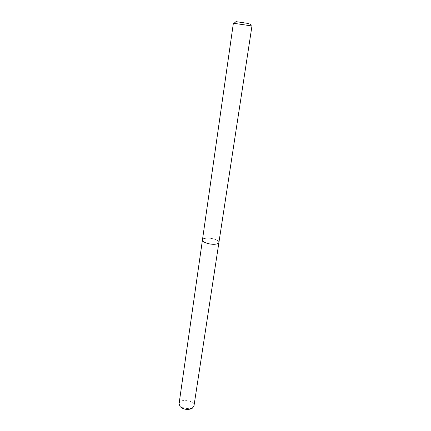 <?xml version="1.0" encoding="UTF-8"?>
<svg xmlns="http://www.w3.org/2000/svg" width="431" height="431" viewBox="0 0 431 431"><rect width="100%" height="100%" fill="white"/><g stroke="black" fill="none" stroke-linecap="round" stroke-linejoin="round"><path stroke-width="0.32" stroke-dasharray="2.15 1.62" d="M234.001 23.317L251.338 25.876M202.441 239.986C202.597 239.205 203.507 238.655 205.183 238.332C210.204 237.265 219.584 240.029 218.926 242.421C219.584 240.029 210.204 237.265 205.183 238.332M179.064 403.793C179.28 402.565 180.169 401.617 181.737 400.954C186.451 398.804 194.801 402.215 193.961 405.997M192.151 408.383L185.96 408.62L180.104 406.605"/><path stroke-width="0.65" d="M248.278 23.463L235.983 21.631L248.278 23.463M251.338 25.876L234.001 23.317M251.963 25.995L218.926 242.421C218.781 243.17 217.903 243.714 216.292 244.043C211.292 245.174 201.735 242.351 202.441 239.986C202.597 239.205 203.507 238.655 205.183 238.332M216.292 244.043C211.292 245.174 201.735 242.351 202.441 239.986L179.064 403.793L180.104 406.605C183.304 409.358 187.065 410.08 191.38 408.771L192.151 408.383L193.961 405.997L218.926 242.421C218.781 243.17 217.903 243.714 216.292 244.043M235.983 21.631L233.947 23.36M233.37 23.247L202.441 239.986M249.926 23.694L251.375 25.935"/></g></svg>
